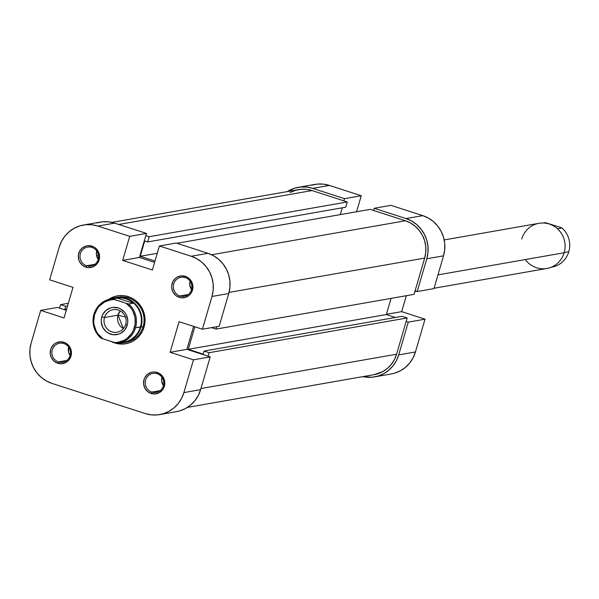 <?xml version="1.0" encoding="UTF-8"?>
<svg xmlns="http://www.w3.org/2000/svg" width="599" height="599" viewBox="0 0 599 599"><rect width="100%" height="100%" fill="white"/><g stroke="black" fill="none" stroke-linecap="round" stroke-linejoin="round"><path stroke-width="0.9" d="M298.197 187.352A32.091 30.983 80 0 1 312.685 188.371L329.435 185.435A32.091 30.983 -100 0 0 314.947 184.41L298.197 187.352A32.091 30.983 80 0 0 287.265 191.598L294.678 188.191L300.638 187.023L306.718 187.083L312.685 188.371L344.507 198.666L361.257 195.731L329.435 185.435L312.685 188.371L344.507 198.666L343.871 200.852L344.507 198.666L361.257 195.731L329.435 185.435L323.467 184.148L317.388 184.088L311.428 185.248M426.795 258.768L443.545 255.833L433.961 288.606L417.211 291.541L426.795 258.768L417.211 291.541L415.092 290.859L417.211 291.541L433.961 288.606L443.545 255.833L444.72 249.678L444.705 243.396L443.507 237.219L441.171 231.394L437.779 226.13L433.474 221.645L428.412 218.096L422.789 215.64L390.96 205.337L374.21 208.28L406.04 218.575L411.663 221.038L416.724 224.58L421.03 229.073L424.421 234.329L426.758 240.162L427.956 246.339L427.971 252.621L426.795 258.768L443.545 255.833A32.091 30.983 -100 0 0 422.789 215.64L390.96 205.337L374.21 208.28L406.04 218.575L422.789 215.64L406.04 218.575A32.091 30.983 80 0 1 426.795 258.768M391.14 373.986L394.801 373.125L400.409 370.774L405.463 367.337L409.753 362.934L413.123 357.745L415.436 351.957L425.02 319.192L401.682 311.637L406.339 295.711L401.682 311.637L386.4 314.318L401.682 311.637L425.02 319.192L415.436 351.957L398.687 354.9L396.373 360.68L393.004 365.869L388.714 370.272L383.659 373.716L378.051 376.06L372.084 377.228L362.807 376.629A32.091 30.983 80 0 0 374.532 376.898A32.091 30.983 80 0 0 398.687 354.9L408.271 322.127L398.687 354.9L415.436 351.957A32.091 30.983 -100 0 1 391.282 373.963L374.532 376.898M356.577 211.754L361.257 195.731L356.577 211.754M373.574 210.466L374.21 208.28L373.574 210.466M406.144 321.446L408.271 322.127L425.02 319.192L408.271 322.127L406.144 321.446M370.182 209.365L176.915 243.276L370.182 209.365L405.396 220.761L370.182 209.365M211.612 254.762L405.396 220.761L211.612 254.762M407.17 317.949L209.111 352.699L208.093 356.195L209.111 352.699L204.019 351.051L209.111 352.699L407.17 317.949L396.568 354.211L407.17 317.949L402.079 316.302L407.17 317.949M200.957 388.534L396.568 354.211L200.957 388.534M60.604 304.651L68.331 303.289L60.604 304.651L65.695 306.299L64.797 309.354L66.407 309.878L64.797 309.354L66.654 309.032L64.797 309.354L65.695 306.299L67.545 305.969L65.695 306.299L60.604 304.651L59.578 308.141L60.604 304.651M290.111 192.564L295.322 190.385L300.863 189.306L306.508 189.359L312.049 190.557L347.263 201.953L149.211 236.702L147.676 241.944L149.211 236.702L145.819 235.602L149.211 236.702L347.263 201.953L312.049 190.557L118.782 224.468L312.049 190.557A29.8 28.774 -100 0 0 298.594 189.606L111.863 222.371M424.676 258.087A29.8 28.774 -100 0 0 405.396 220.761L410.622 223.045L415.324 226.34L419.322 230.503L422.467 235.392L424.639 240.805L425.754 246.533L425.762 252.374L424.676 258.087L229.043 292.409L424.676 258.087L414.066 294.349L424.676 258.087M216.014 329.106L414.066 294.349L216.014 329.106L211.492 327.638L216.014 329.106L216.711 326.725L216.014 329.106M187.405 407.402L374.135 374.645A29.8 28.774 -100 0 0 396.568 354.211L394.412 359.58L391.289 364.402L387.306 368.49L382.611 371.68L374.008 374.667M391.057 298.392L386.333 314.55L395.37 317.477L386.333 314.55L188.273 349.307L203.128 354.106L204.019 351.051L402.079 316.302L204.019 351.051L203.128 354.106L188.273 349.307L386.333 314.55L391.057 298.392M347.263 201.953L345.735 207.194L147.676 241.944L144.703 240.985L140.233 256.282L154.999 261.052L140.233 256.282L157.267 253.287L140.233 256.282L144.703 240.985L147.676 241.944L345.735 207.194L347.263 201.953M342.306 207.793L340.314 214.607L342.306 207.793M194.862 326.792L188.273 349.307L194.862 326.792M98.423 254.852L96.506 255.189L98.423 254.852M98.506 259.741L96.424 254.56L96.424 252.673L97.637 252.449L96.424 252.658L96.776 250.824M151.847 392.09A9.629 9.299 -100 0 0 163.445 385.801A9.629 9.299 -100 0 0 157.215 373.739L157.245 372.496A11.007 10.625 80 0 1 164.366 386.273A11.007 10.625 80 0 1 151.113 393.468L151.847 392.09L160.18 390.63L151.847 392.09A9.629 9.299 80 0 1 152.865 373.432A9.629 9.299 80 0 1 163.819 383.577A9.629 9.299 80 0 1 151.847 392.09L151.113 393.468L155.246 393.932L159.214 392.727L162.411 390.039L163.572 388.257L164.762 384.169L164.762 382.012L163.549 377.894L162.389 376.09L159.177 373.334L155.201 372.054L153.112 372.031L151.068 372.428L147.414 374.412L144.786 377.699L143.992 379.684L143.595 383.952L144.808 388.062L147.451 391.409L151.113 393.468A11.007 10.625 80 0 1 143.992 379.684A11.007 10.625 80 0 1 157.245 372.496L157.215 373.739A9.629 9.299 -100 0 0 145.617 380.036A9.629 9.299 -100 0 0 151.847 392.09M58.5 361.893A9.629 9.299 -100 0 0 70.09 355.596A9.629 9.299 -100 0 0 63.861 343.541L63.891 342.291A11.007 10.625 80 0 1 71.011 356.076A11.007 10.625 80 0 1 57.759 363.264L58.5 361.893L66.826 360.433L58.5 361.893A9.629 9.299 80 0 1 59.518 343.234A9.629 9.299 80 0 1 70.472 353.373A9.629 9.299 80 0 1 58.5 361.893L57.759 363.264L61.892 363.728L65.86 362.522L69.065 359.834L71.011 356.076L71.416 353.964L70.996 349.689L70.195 347.69L69.035 345.885L65.823 343.137L63.891 342.291L59.765 341.827L55.797 343.032L54.06 344.215L51.439 347.502L50.645 349.479L50.241 353.747L51.454 357.865L54.097 361.204L57.759 363.264A11.007 10.625 80 0 1 50.645 349.479A11.007 10.625 80 0 1 63.891 342.291L63.861 343.541A9.629 9.299 -100 0 0 52.27 349.831A9.629 9.299 -100 0 0 58.5 361.893M86.608 265.761A9.629 9.299 -100 0 0 98.199 259.472A9.629 9.299 -100 0 0 91.969 247.409L92.006 246.159A11.007 10.625 80 0 1 99.12 259.944A11.007 10.625 80 0 1 85.867 267.139L86.608 265.761L94.934 264.301L86.608 265.761A9.629 9.299 80 0 1 87.626 247.102A9.629 9.299 80 0 1 98.58 257.241A9.629 9.299 80 0 1 86.608 265.761L85.867 267.139L87.918 267.581L92.044 267.199L93.968 266.398L97.173 263.71L99.12 259.944L99.524 257.832L99.105 253.564L98.303 251.565L95.668 248.218L93.931 247.005L92.006 246.159L87.873 245.702L85.829 246.099L82.175 248.083L79.547 251.37L78.349 255.466L78.769 259.734L79.57 261.733L82.205 265.08L85.867 267.139A11.007 10.625 80 0 1 78.754 253.355A11.007 10.625 80 0 1 92.006 246.159L91.969 247.409A9.629 9.299 -100 0 0 80.378 253.706A9.629 9.299 -100 0 0 86.608 265.761M179.955 295.966A9.629 9.299 -100 0 0 191.553 289.676A9.629 9.299 -100 0 0 185.323 277.614L185.353 276.364A11.007 10.625 80 0 1 192.474 290.148A11.007 10.625 80 0 1 179.221 297.336L179.955 295.966L188.288 294.506L179.955 295.966A9.629 9.299 80 0 1 180.98 277.307A9.629 9.299 80 0 1 191.935 287.445A9.629 9.299 80 0 1 179.955 295.966L179.221 297.336L181.265 297.778L185.398 297.404L189.052 295.419L190.527 293.907L191.68 292.132L192.878 288.037L192.871 285.88L191.658 281.77L189.022 278.423L187.285 277.21L185.353 276.364L181.227 275.899L177.259 277.105L175.522 278.288L172.901 281.575L171.703 285.663L171.703 287.82L172.916 291.938L175.559 295.277L179.221 297.336A11.007 10.625 80 0 1 172.108 283.559A11.007 10.625 80 0 1 185.353 276.364L185.323 277.614A9.629 9.299 -100 0 0 173.732 283.904A9.629 9.299 -100 0 0 179.955 295.966M124.809 342.493A22.927 22.133 -100 0 0 143.992 321.873A22.927 22.133 -100 0 0 128.298 297.905L128.328 296.655A24.297 23.458 80 0 1 144.045 327.091A24.297 23.458 80 0 1 114.783 342.972L119.306 343.946L123.911 343.991L128.418 343.115L132.671 341.333L136.497 338.727L139.747 335.403L142.292 331.472L144.045 327.091L144.936 322.434L144.928 317.672L144.022 313L142.248 308.582L139.679 304.599L136.422 301.207L132.589 298.519L128.328 296.655L123.813 295.681L119.208 295.636L114.694 296.52L108.599 299.41A24.297 23.458 80 0 1 128.328 296.655L128.298 297.905A22.927 22.133 80 0 1 144.03 321.319A22.927 22.133 80 0 1 125.872 342.329M176.158 243.029L159.409 245.972L191.231 256.267L207.98 253.325L176.158 243.029L159.409 245.972L191.231 256.267L196.854 258.731L201.915 262.272L206.228 266.757L209.613 272.021L211.956 277.846L213.154 284.023L213.169 290.313L211.994 296.46L202.41 329.233L179.071 321.685L170.123 352.272L193.462 359.819L183.878 392.592L200.628 389.649L210.212 356.877L193.462 359.819L183.878 392.592L181.564 398.372L178.195 403.561L173.905 407.964L168.858 411.401L163.242 413.752L157.282 414.912L151.203 414.852L145.235 413.565L51.881 383.36L145.235 413.565A32.091 30.983 80 0 0 159.723 414.59L176.473 411.648A32.091 30.983 -100 0 0 200.628 389.649L210.212 356.877L186.873 349.329L193.589 326.38L186.873 349.329L210.212 356.877L193.462 359.819L170.123 352.272L186.873 349.329L170.123 352.272L179.071 321.685L202.41 329.233L219.159 326.29L228.743 293.525L229.919 287.37L229.904 281.088L228.706 274.911L226.362 269.078L222.978 263.822L218.665 259.33L213.603 255.788L207.98 253.325L176.158 243.029M83.388 225.037L100.138 222.102A32.091 30.983 -100 0 1 114.634 223.127L97.884 226.063L129.706 236.358L146.456 233.423L114.634 223.127L97.884 226.063A32.091 30.983 80 0 0 83.388 225.037A32.091 30.983 80 0 0 59.234 247.043L49.65 279.808L59.234 247.043L61.547 241.255L64.917 236.066L69.207 231.663L74.261 228.226L79.869 225.875L85.837 224.715L91.917 224.775L97.884 226.063L129.706 236.358L122.675 260.393L152.378 269.999L159.409 245.972L152.378 269.999L122.675 260.393L139.425 257.45L146.456 233.423L114.634 223.127L108.666 221.84L102.586 221.772L96.619 222.94M117.951 297.171A22.927 22.133 80 0 1 128.298 297.905A22.927 22.133 -100 0 0 116.895 297.389M51.881 383.36L46.258 380.904L41.196 377.355L36.891 372.87L33.499 367.606L31.163 361.781L29.965 355.604L29.95 349.322L31.126 343.167L40.71 310.394L64.048 317.949L72.988 287.363L49.65 279.808L72.988 287.363L64.048 317.949L40.71 310.394L31.126 343.167A32.091 30.983 80 0 0 51.881 383.36M111.377 341.565L114.783 342.972A24.297 23.458 80 0 1 111.377 341.565M66.279 310.312L57.459 307.459L40.71 310.394L57.459 307.459L66.279 310.312M176.338 411.678L179.992 410.809L185.608 408.466L190.654 405.021L194.945 400.626L198.314 395.43L200.628 389.649L183.878 392.592A32.091 30.983 80 0 1 159.723 414.59M154.617 262.369L139.425 257.45L154.617 262.369M70.397 355.866L68.675 352.541L68.668 346.956M191.86 289.938L189.778 284.765L190.13 281.028M163.744 386.07L161.67 380.889L162.015 377.16M219.159 326.29L228.743 293.525L211.994 296.46L202.41 329.233L219.159 326.29M161.992 377.258A9.629 9.299 -100 0 0 163.467 385.704M190.1 281.126A9.629 9.299 -100 0 0 191.583 289.572M96.746 250.929A9.629 9.299 -100 0 0 98.229 259.374M68.638 347.053A9.629 9.299 -100 0 0 70.12 355.499M211.994 296.46L228.743 293.525A32.091 30.983 -100 0 0 207.98 253.325L191.231 256.267A32.091 30.983 80 0 1 211.994 296.46M139.425 257.45L122.675 260.393L129.706 236.358L146.456 233.423L139.425 257.45M543.45 222.993A22.463 21.691 80 0 1 545.517 222.663L559.736 227.148L545.517 222.663A22.463 21.691 -100 0 0 544.109 222.865L543.398 222.993M434.065 288.254L546.902 268.457A22.927 22.133 -100 0 0 564.153 252.741L437.974 274.881L564.153 252.741A22.927 22.133 80 0 1 546.902 268.457A22.927 22.133 80 0 1 525.33 259.554M557.504 228.773L561.974 227.987L557.504 228.773M551.162 267.244L551.874 267.117A22.463 21.691 -100 0 0 568.788 251.715A22.463 21.691 -100 0 0 561.974 227.987A22.463 21.691 80 0 1 568.788 251.715L564.221 252.516L568.788 251.715A22.463 21.691 80 0 1 551.207 267.221M110.86 298.886A22.463 21.691 80 0 0 93.946 314.28L94.56 314.602A21.549 20.808 80 0 1 114.499 299.53L112.26 298.684A22.463 21.691 -100 0 0 93.946 314.28A22.463 21.691 80 0 0 100.759 338.008L102.998 338.854A21.549 20.808 80 0 1 94.56 314.602L93.946 314.28A22.463 21.691 -100 0 0 100.759 338.008L102.998 338.854L98.131 334.152L96.289 331.262L94.043 324.793L93.684 321.378L94.56 314.602L97.457 308.478L99.576 305.857L104.892 301.836L111.189 299.762L114.499 299.53L126.015 303.251L130.882 307.953L132.723 310.836L134.97 317.305L135.149 324.156L133.24 330.685L131.555 333.628L126.936 338.48L124.113 340.269L117.823 342.343L114.514 342.576L102.998 338.854L117.217 343.332A22.463 21.691 -100 0 0 135.531 327.735A22.463 21.691 80 0 1 118.624 343.137A22.463 21.691 80 0 1 117.217 343.332L114.514 342.576A21.549 20.808 80 0 0 134.446 327.503A21.549 20.808 80 0 0 126.015 303.251L112.26 298.684L121.492 297.838L125.94 298.736A22.463 21.691 80 0 1 140.465 326.874L143.124 326.62L141.012 326.987A22.927 22.133 -100 0 0 134.76 303.423A22.927 22.133 -100 0 0 111.571 298.759A22.927 22.133 80 0 1 115.832 297.546A22.927 22.133 80 0 1 141.012 326.987L135.531 327.735L140.465 326.874A22.463 21.691 -100 0 0 125.94 298.736L129.893 300.556L133.188 303.229L116.73 297.905L133.188 303.229L128.718 304.007L126.015 303.251L128.718 304.007A22.463 21.691 80 0 1 135.531 327.735A22.463 21.691 -100 0 0 128.718 304.007L133.188 303.229L129.893 300.556L125.94 298.736A22.463 21.691 -100 0 0 115.794 298.017L110.86 298.886A22.463 21.691 80 0 1 112.26 298.684L121.492 297.838L125.94 298.736A22.463 21.691 80 0 0 114.409 298.309M118.624 343.137L123.559 342.269A22.463 21.691 -100 0 0 140.465 326.874A22.463 21.691 80 0 1 121.59 342.523M104.488 317.515A11.463 11.067 -100 0 0 111.901 331.876A11.463 11.067 -100 0 0 125.7 324.381L127.235 325.167A13.755 13.283 80 0 1 110.673 334.16A13.755 13.283 80 0 1 101.778 316.931L104.488 317.515L118.003 315.141A11.463 11.067 -100 0 0 123.409 328.619L118.003 315.141L125.453 317.028L118.003 315.141L120.294 310.903A11.463 11.067 -100 0 0 118.003 315.141L104.488 317.515A11.463 11.067 80 0 1 113.114 309.661A11.463 11.067 80 0 1 125.7 324.381A11.463 11.067 80 0 1 117.075 332.235A11.463 11.067 80 0 1 104.488 317.515L101.778 316.931L101.276 319.567L101.276 322.262L102.796 327.406L106.09 331.584L108.262 333.104L113.226 334.714L118.392 334.242L120.796 333.231L124.802 329.877L127.235 325.167L127.737 322.532L127.737 319.844L126.217 314.692L124.764 312.438L120.751 309.002L118.34 307.946L113.174 307.362L110.62 307.864L106.053 310.342L102.766 314.453L101.778 316.931A13.755 13.283 80 0 1 118.34 307.946A13.755 13.283 80 0 1 127.235 325.167L125.7 324.381A11.463 11.067 -100 0 0 118.288 310.027A11.463 11.067 -100 0 0 104.488 317.515M119.336 343.01A22.927 22.133 -100 0 0 141.012 326.987A22.927 22.133 80 0 1 123.753 342.703A22.927 22.133 80 0 1 119.336 343.01M559.736 227.148L561.974 227.987L559.736 227.148M543.622 223L545.517 222.663L543.622 223M521.722 239.016A22.927 22.133 80 0 1 549.328 224.033A22.927 22.133 80 0 1 564.153 252.741A22.927 22.133 -100 0 0 538.98 223.3L444.188 239.929M416.552 291.331L414.867 291.623"/></g></svg>
